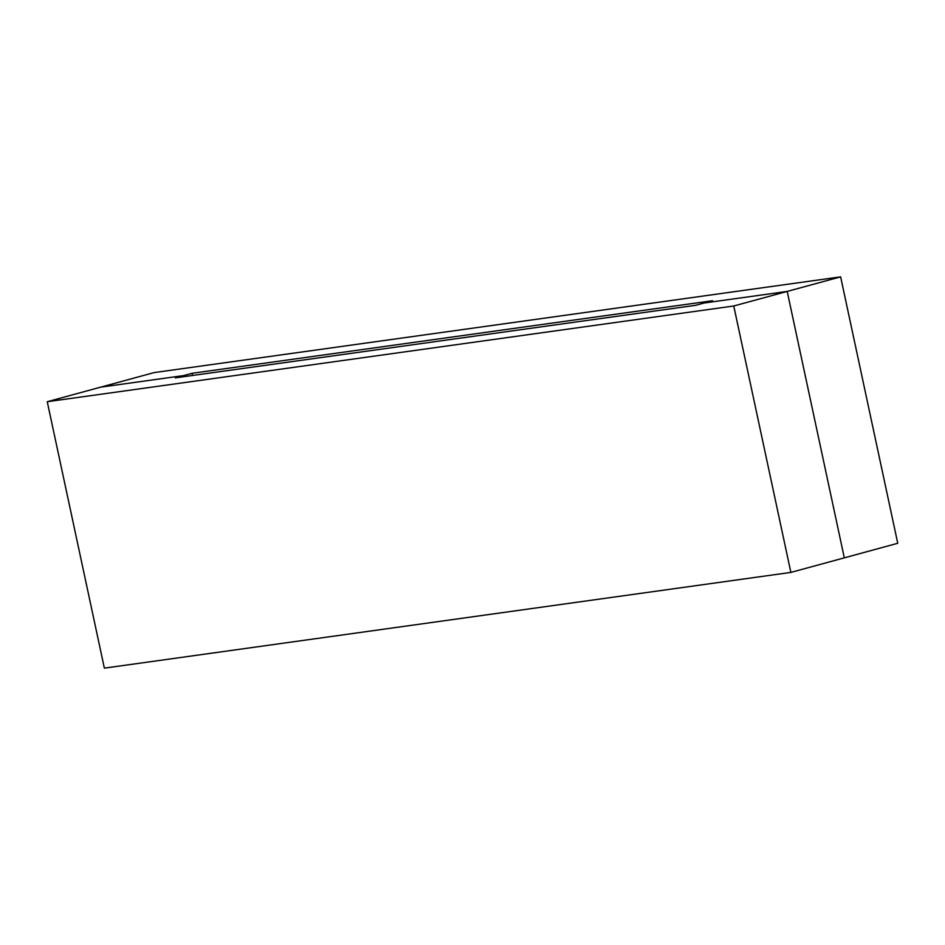<?xml version="1.0" encoding="UTF-8"?>
<svg xmlns="http://www.w3.org/2000/svg" width="945" height="945" viewBox="0 0 945 945"><rect width="100%" height="100%" fill="white"/><g stroke="black" fill="none" stroke-linecap="round" stroke-linejoin="round"><path stroke-width="1.42" d="M183.696 375.578L175.309 377.87L695.803 305.282L704.19 303.002L787.197 291.426L844.31 557.845L897.75 543.28L840.637 276.861L154.129 372.59L47.25 401.719L100.69 387.155L183.696 375.578L183.932 376.665L183.696 375.578L175.309 377.87L695.803 305.282L704.19 303.002L787.197 291.426L844.31 557.845L790.87 572.41L104.363 668.139L47.25 401.719L733.757 305.991L790.87 572.41L104.363 668.139L47.25 401.719L733.757 305.991L790.87 572.41L844.31 557.845L787.197 291.426L733.757 305.991L787.197 291.426L704.19 303.002L712.577 300.711L192.083 373.299L183.696 375.578L100.69 387.155L183.696 375.578L183.932 376.665M787.197 291.426L840.637 276.861M192.083 373.299L192.544 375.46"/></g></svg>
